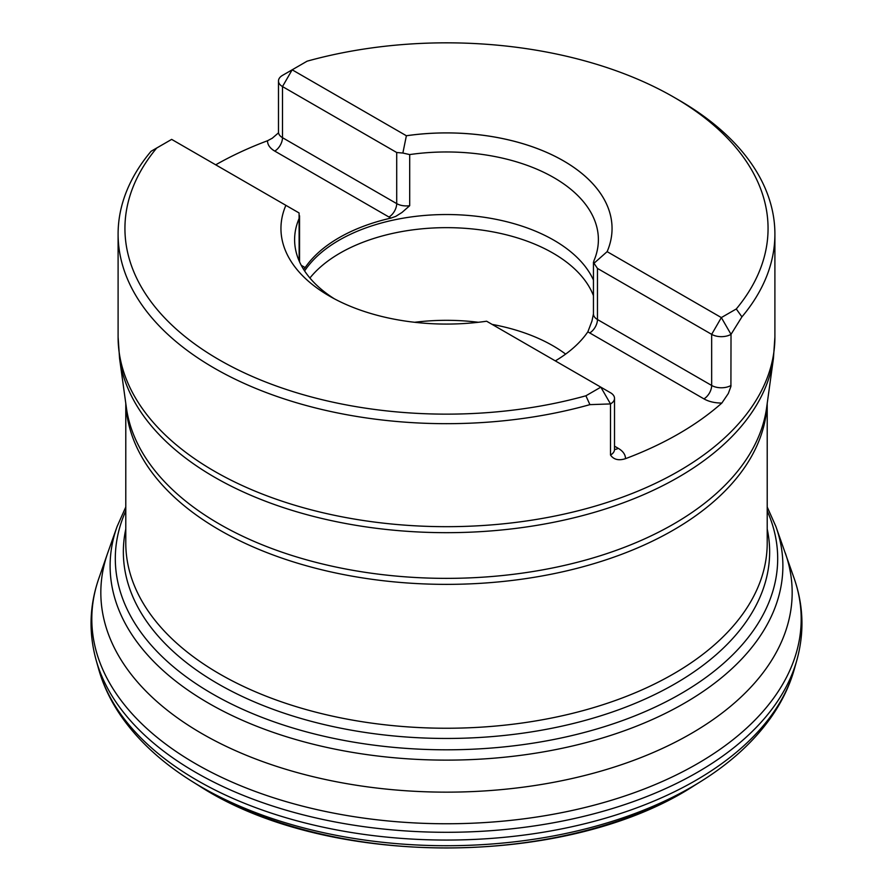 <?xml version="1.0" encoding="UTF-8"?>
<svg xmlns="http://www.w3.org/2000/svg" width="893" height="893" viewBox="0 0 893 893"><rect width="100%" height="100%" fill="white"/><g stroke="black" fill="none" stroke-linecap="round" stroke-linejoin="round"><path stroke-width="1.34" d="M555.323 360.884A151.888 87.693 0 0 0 587.828 331.839L703.93 398.87A24.636 14.221 0 0 0 721.857 403.033L728.308 393.512L730.909 386.468L731.021 334.35L741.927 316.87A328.401 189.606 180 0 0 774.901 234.078L774.901 337.074A328.401 189.606 0 0 1 741.927 419.877A328.401 189.606 0 0 1 214.287 471.147A328.401 189.606 0 0 1 118.099 337.074L118.099 234.078A328.401 189.606 180 0 1 151.073 151.274L171.657 139.386L299.088 212.958L299.144 260.912M721.857 403.033A328.401 189.606 180 0 1 625.457 458.689C618.67 460.833 613.692 459.616 610.511 455.039L610.511 403.926L589.916 404.641A328.401 189.606 180 0 1 118.099 234.078M215.715 164.825A328.401 189.606 180 0 1 267.543 140.737L272.242 138.248L278.315 133.001M607.128 251.647L593.912 263.346L593.856 260.912A151.888 87.693 180 0 0 598.388 239.659A151.888 87.693 180 0 0 553.894 177.651A151.888 87.693 180 0 0 409.697 154.578L402.866 153.049L406.382 135.747A165.551 95.584 180 0 1 612.051 228.485A165.551 95.584 180 0 1 607.128 251.647L721.343 317.584L736.279 308.967A321.558 185.655 0 0 0 673.88 97.214L678.713 100.005A328.401 189.606 180 0 1 774.901 234.078M151.073 151.274L156.721 148.004A321.558 185.655 0 0 0 219.12 359.767A321.558 185.655 0 0 0 585.897 395.789L600.833 387.16L610.511 392.753A13.685 7.903 180 0 1 614.518 398.334A13.685 7.903 180 0 1 610.511 403.926L600.833 387.16L610.511 392.753M280.949 228.485A165.551 95.584 180 0 1 285.883 205.334A165.551 95.584 180 0 0 280.949 228.485A165.551 95.584 180 0 0 486.618 321.223L600.833 387.16M406.382 135.747L292.167 69.81L307.103 61.182A321.558 185.655 0 0 1 673.88 97.214M736.279 308.967L741.927 316.87M589.916 404.641L585.897 395.789M409.697 154.578L409.697 205.691L402.006 212.445L395.744 216.385L390.855 218.115A151.888 87.693 0 0 0 305.172 267.587L303.653 269.452M391.011 218.082L388.957 217.021L390.855 218.115M305.172 267.587L303.285 266.494L305.116 267.677M406.371 135.769A165.551 95.584 180 0 1 612.051 228.485M334.362 298.809A151.888 87.693 180 0 1 294.612 239.659A151.888 87.693 180 0 1 299.144 218.405M593.454 262.497L597.462 268.413L597.462 319.527A10.95 6.318 -60 0 1 589.715 332.933L587.828 331.839M304.602 270.947A151.888 87.693 180 0 1 553.894 240.217A151.888 87.693 180 0 1 593.454 280.056M587.884 331.749L591.914 321.212L593.454 313.934A13.685 7.903 0 0 0 597.462 319.527L711.665 385.463L711.665 334.35L597.462 268.413M309.916 278.013A150.56 86.922 180 0 1 552.968 253.11A150.56 86.922 180 0 1 593.454 295.661M492.132 324.405A150.56 86.922 180 0 1 552.968 345.781A150.56 86.922 180 0 1 565.637 354.097M414.665 322.284A150.56 86.922 180 0 1 478.335 322.284M731.021 334.35A13.685 7.903 180 0 1 711.665 334.35L721.343 317.584L731.021 334.35M402.866 153.049L396.704 152.502L282.489 86.565A13.685 7.903 180 0 1 278.482 80.984A13.685 7.903 180 0 1 282.489 75.392L292.167 69.81L282.489 75.392M693.995 785.751A338.123 195.221 180 0 1 199.005 785.751C326.514 868.655 566.486 868.643 693.995 785.751L701.53 781.04A346.294 199.932 180 0 1 191.47 781.04L199.005 785.751M795.507 664.66A352.367 203.437 180 0 1 794.29 669.303A352.367 203.437 180 0 1 446.5 840.056A352.367 203.437 180 0 1 98.71 669.303C103.61 686.494 111.592 702.847 122.654 718.352C139.676 742.038 162.615 762.935 191.47 781.04M767.21 506.99L775.861 526.423L794.268 578.72C803.533 605.588 804.403 632.679 796.902 660.005A354.923 204.91 180 0 1 446.5 832.298A354.923 204.91 180 0 1 96.098 660.005L98.71 669.303M794.268 578.72A354.7 204.776 180 0 1 446.5 823.759A354.7 204.776 180 0 1 98.732 578.72C89.467 605.588 88.597 632.679 96.098 660.005M785.271 552.912A345.669 199.563 180 0 1 446.5 792.147A345.669 199.563 180 0 1 107.729 552.912L98.732 578.72M775.861 526.423A336.382 194.216 180 0 1 446.5 760.122A336.382 194.216 180 0 1 117.139 526.423L107.729 552.912M767.21 510.885A331.18 191.202 180 0 1 446.5 749.807A331.18 191.202 180 0 1 125.79 510.885M767.21 529.013A323.143 186.57 180 0 1 446.5 738.455A323.143 186.57 180 0 1 125.79 529.013M119.562 358.394L126.382 407.71A321.134 185.409 0 0 0 219.421 524.057A321.134 185.409 0 0 0 557.489 566.943A321.134 185.409 0 0 0 766.618 407.71L773.438 358.394A327.977 189.349 180 0 1 559.844 521.01A327.977 189.349 180 0 1 214.588 477.219A327.977 189.349 180 0 1 119.562 358.394L118.099 337.074M125.79 403.446L125.79 543.089A320.71 185.152 0 0 0 446.5 728.241A320.71 185.152 0 0 0 767.21 543.089L767.21 403.446M767.076 404.35A320.71 185.152 180 0 1 446.5 584.368A320.71 185.152 180 0 1 125.924 404.35M703.93 398.87A10.95 6.318 120 0 0 711.665 385.463A13.685 7.903 180 0 0 731.021 385.463M614.462 450.128L614.518 449.447A13.685 7.903 180 0 1 610.511 455.039M625.457 458.689A24.636 14.221 0 0 0 618.246 448.331A10.95 6.318 -60 0 1 614.518 449.38M618.246 448.331L614.518 446.176M302.202 267.029A10.95 6.318 120 0 0 303.285 266.494L301.265 265.333M267.543 140.737A24.636 14.221 0 0 0 274.754 151.084L388.957 217.021A10.95 6.318 -60 0 0 396.704 203.615L282.489 137.678A13.685 7.903 180 0 1 278.482 132.097L278.482 80.984M274.754 151.084A10.95 6.318 120 0 0 282.489 137.678L282.489 86.565L292.167 69.81M593.856 260.912L593.856 263.312M396.704 152.502L396.704 203.615A13.685 7.903 180 0 0 409.697 205.691M796.902 660.005L794.29 669.303C789.39 686.494 781.408 702.847 770.346 718.352C753.324 742.038 730.385 762.935 701.53 781.04M125.79 506.99L117.139 526.423M278.482 132.823L278.482 132.097M614.518 449.447L614.518 398.334M299.546 215.76L299.546 261.828M593.454 262.096L593.454 313.934M773.438 358.394L774.901 337.074"/></g></svg>
